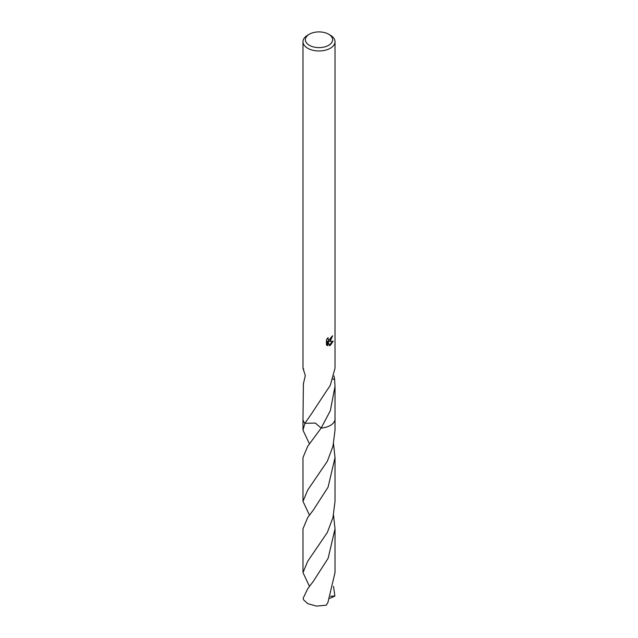 <?xml version="1.0" encoding="UTF-8"?>
<svg xmlns="http://www.w3.org/2000/svg" width="638" height="638" viewBox="0 0 638 638"><rect width="100%" height="100%" fill="white"/><g stroke="black" fill="none" stroke-linecap="round" stroke-linejoin="round"><path stroke-width="0.96" d="M328.626 45.314A13.613 7.855 180 0 1 309.374 45.314A13.613 7.855 180 0 1 309.374 34.205L309.374 34.205A13.613 7.855 180 0 1 328.626 34.205A13.613 7.855 180 0 1 328.626 45.314M307.675 35.186L309.374 34.205L307.675 35.186A16.014 9.243 180 0 0 302.986 41.717A16.014 9.243 180 0 0 312.875 50.258A16.014 9.243 180 0 0 330.325 48.257A16.014 9.243 180 0 0 335.014 41.717A16.014 9.243 180 0 0 330.325 35.186L328.626 34.205M335.014 418.624A16.022 9.251 180 0 1 335.022 418.919A16.014 9.243 180 0 1 330.325 425.45A16.014 9.243 180 0 1 321.145 428.074L315.347 423.058L304.908 423.305A16.014 9.251 180 0 1 302.986 418.711M311.886 413.249L304.908 423.305A16.014 9.243 180 0 1 302.986 418.911A16.022 9.251 180 0 1 302.986 418.624M335.014 418.711A16.014 9.251 180 0 1 330.325 425.458A16.014 9.251 180 0 1 321.145 428.082L307.675 446.321L302.978 457.59L302.986 501.372L307.675 490.112L327.326 461.274L332.964 446.273L335.022 430.14L335.022 418.919A16.022 9.251 180 0 1 321.153 428.082L321.153 428.082M334.017 375.934L334.511 378.852A16.014 9.243 180 0 1 334.591 379.044L335.014 386.333L330.325 410.697L321.145 428.074M333.172 341.202L330.325 345.357L329.567 345.668L327.908 341.529L327.908 345.708L326.449 344.847L326.449 339.695L328.131 337.606L327.9 338.626L328.522 339.855L330.325 339.52L331.648 336.601A16.014 9.243 0 0 0 332.621 335.787L330.325 340.907L328.785 341.482L333.18 341.202M303.76 369.282L302.986 368.198L305.307 375.607L303.489 383.454A16.014 9.243 180 0 1 303.409 383.271L302.986 418.911A16.022 9.251 180 0 0 304.9 423.305L302.978 430.14L302.978 418.919M311.655 413.552L327.932 388.813A16.014 9.243 0 0 0 328.171 388.717L330.325 385.177L335.014 368.198L335.014 41.717M331.975 336.346L328.219 341.155L328.785 341.482M328.522 339.855L327.334 338.467M326.855 345.214L327.334 345.373L327.334 341.194L327.908 341.529M329.391 345.206L332.422 341.362M327.334 345.373L327.908 345.708M334.511 378.852A10.679 6.165 0 0 0 333.084 379.068M333.012 379.275L334.591 379.044M333.53 586.346L334.886 596.036L330.588 596.275M309.462 586.338L302.986 572.605L307.675 561.336L327.35 532.451L332.972 517.474L335.014 501.372L335.022 457.59L328.068 487.185L313.338 510.049L307.675 517.554L302.986 528.83L302.986 572.605M333.538 443.865L335.022 457.59M307.675 588.802L303.114 598.364A16.014 9.243 180 0 0 303.72 599.967L307.675 603.62L316.488 606.1L326.281 605.183L327.908 602.527L335.014 572.605L335.014 528.838L328.123 558.306L313.354 581.266L307.675 588.802M333.53 515.097L335.014 528.838M309.462 443.873L302.978 430.14M309.462 515.105L302.986 501.372M334.44 596.251L329.758 598.388M302.986 368.198L302.986 41.717M335.014 418.911L335.014 386.333"/></g></svg>
